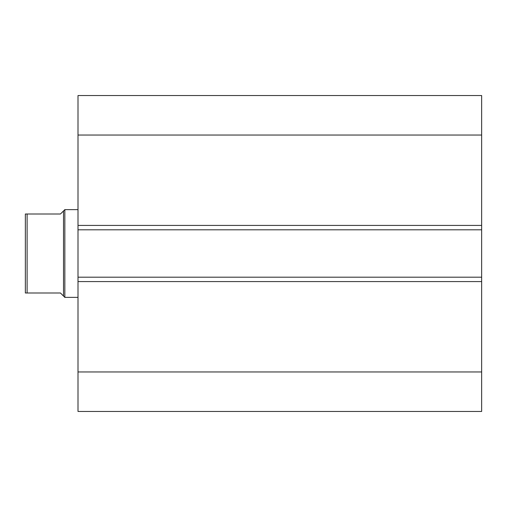 <?xml version="1.0" encoding="UTF-8"?>
<svg xmlns="http://www.w3.org/2000/svg" width="507" height="507" viewBox="0 0 507 507"><rect width="100%" height="100%" fill="white"/><g stroke="black" fill="none" stroke-linecap="round" stroke-linejoin="round"><path stroke-width="0.76" d="M25.35 227.174L25.35 279.826L25.35 214.011L60.447 214.011L64.839 209.625L78.002 209.625M27.105 292.989L25.35 292.989L25.35 214.011L27.105 214.011L27.105 292.989L60.447 292.989L64.839 297.375L64.839 209.625M78.002 297.375L64.839 297.375M63.521 296.056L63.521 210.944M25.35 279.826L25.35 292.989L26.066 292.989M78.002 225.419L78.002 95.55L481.65 95.55L481.65 229.81L78.002 229.81L78.002 225.419L481.65 225.419M481.65 277.19L481.65 281.581L78.002 281.581L78.002 277.19L481.65 277.19L481.65 229.81M481.65 281.581L481.65 411.45L78.002 411.45L78.002 281.581M78.002 277.19L78.002 229.81M78.002 135.039L481.65 135.039M481.65 371.961L78.002 371.961"/></g></svg>
